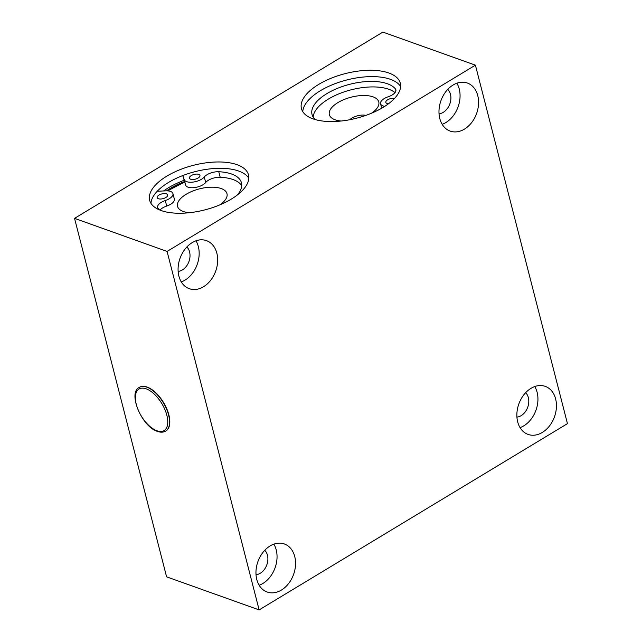 <?xml version="1.0" encoding="UTF-8"?>
<svg xmlns="http://www.w3.org/2000/svg" width="642" height="642" viewBox="0 0 642 642"><rect width="100%" height="100%" fill="white"/><g stroke="black" fill="none" stroke-linecap="round" stroke-linejoin="round"><path stroke-width="0.96" d="M139.442 387.335A25.52 12.639 58.9 0 1 139.563 387.254A25.52 12.639 58.9 0 1 147.09 387.038A25.52 12.639 58.9 0 1 166.727 408.689A25.52 12.639 58.9 0 1 165.949 430.942A25.52 12.639 58.9 0 1 165.829 431.007M442.178 124.307A25.52 18.947 109.7 0 0 459.239 88.989A25.52 18.947 109.7 0 0 456.863 83.211M439.048 113.778A13.715 10.184 109.7 0 0 450.467 94.294A13.715 10.184 109.7 0 0 447.763 89.366M477.752 95.602A25.52 18.947 -70.3 0 1 471.629 122.606A25.52 18.947 -70.3 0 1 450.186 131.096A25.52 18.947 -70.3 0 1 440.934 100.69A25.52 18.947 -70.3 0 1 467.36 83.035A25.52 18.947 -70.3 0 1 477.752 95.602M181.285 281.91A25.52 18.947 109.7 0 0 198.346 246.592A25.52 18.947 109.7 0 0 195.97 240.822M178.147 271.381A13.715 10.184 109.7 0 0 189.575 251.897A13.715 10.184 109.7 0 0 186.87 246.969M216.852 253.205A25.52 18.947 -70.3 0 1 210.728 280.217A25.52 18.947 -70.3 0 1 189.294 288.699A25.52 18.947 -70.3 0 1 180.033 258.293A25.52 18.947 -70.3 0 1 206.467 240.638A25.52 18.947 -70.3 0 1 216.852 253.205M259.167 585.239A25.52 18.947 109.7 0 0 276.229 549.921A25.52 18.947 109.7 0 0 273.845 544.143M256.03 574.71A13.715 10.184 109.7 0 0 267.449 555.226A13.715 10.184 109.7 0 0 264.753 550.298M294.734 556.534A25.52 18.947 -70.3 0 1 288.611 583.538A25.52 18.947 -70.3 0 1 267.176 592.028A25.52 18.947 -70.3 0 1 257.915 561.622A25.52 18.947 -70.3 0 1 284.35 543.967A25.52 18.947 -70.3 0 1 294.734 556.534M520.06 427.628A25.52 18.947 109.7 0 0 537.121 392.318A25.52 18.947 109.7 0 0 534.746 386.54M516.922 417.107A13.715 10.184 109.7 0 0 528.35 397.623A13.715 10.184 109.7 0 0 525.646 392.695M555.627 398.931A25.52 18.947 -70.3 0 1 549.504 425.935A25.52 18.947 -70.3 0 1 528.069 434.417A25.52 18.947 -70.3 0 1 518.816 404.019A25.52 18.947 -70.3 0 1 545.243 386.364A25.52 18.947 -70.3 0 1 555.627 398.931M163.582 190.955A53.904 24.308 165.6 0 1 183.997 180.338M150.966 203.345A51.031 23.008 165.6 0 1 194.991 171.663A51.031 23.008 165.6 0 1 248.823 178.219M184.423 181.59A51.031 23.008 -14.4 0 0 166.495 190.843M161.134 210.536A51.031 23.008 165.6 0 1 149.65 200.304A51.031 23.008 165.6 0 1 193.362 165.323A51.031 23.008 165.6 0 1 248.51 174.921A51.031 23.008 165.6 0 1 218.89 205.263A51.031 23.008 165.6 0 1 161.134 210.536M302.767 111.644A51.031 23.008 165.6 0 1 346.784 79.969A51.031 23.008 165.6 0 1 400.616 86.518M312.927 118.834A51.031 23.008 165.6 0 1 301.443 108.602A51.031 23.008 165.6 0 1 345.155 73.629A51.031 23.008 165.6 0 1 400.303 83.219A51.031 23.008 165.6 0 1 370.683 113.562A51.031 23.008 165.6 0 1 312.927 118.834M382.873 32.1L475.409 65.163L167.081 251.423L74.544 218.36L382.873 32.1M74.544 218.36L166.591 576.837L259.127 609.9L167.081 251.423M259.127 609.9L567.456 423.64L475.409 65.163M341.175 121.017A25.52 11.508 165.6 0 1 329.346 114.669A25.52 11.508 165.6 0 1 351.198 97.175A25.52 11.508 165.6 0 1 378.78 101.974A25.52 11.508 165.6 0 1 371.469 113.241M189.382 212.711A25.52 11.508 165.6 0 1 177.553 206.363A25.52 11.508 165.6 0 1 199.405 188.876A25.52 11.508 165.6 0 1 226.987 193.675A25.52 11.508 165.6 0 1 219.676 204.934M388.538 103.731A5.425 2.448 165.6 0 1 385.81 102.367A5.425 2.448 165.6 0 1 388.595 99.301A5.425 2.448 165.6 0 1 394.525 98.427M313.176 117.117A44.017 19.846 165.6 0 1 347.434 90.843A44.017 19.846 165.6 0 1 395.015 92.625M384.807 106.323A10.842 4.887 165.6 0 1 380.562 103.715A10.842 4.887 165.6 0 1 388.217 96.765A10.842 4.887 -14.4 0 0 395.873 89.816A10.842 4.887 -14.4 0 0 395.408 88.917A44.017 19.846 -14.4 0 0 345.412 85.514A44.017 19.846 -14.4 0 0 312.028 114.469A44.017 19.846 -14.4 0 0 315.31 119.597M349.77 119.725A10.842 4.887 165.6 0 1 365.916 115.367M198.731 174.359A5.425 2.448 165.6 0 1 199.951 175.443A5.425 2.448 165.6 0 1 195.312 179.166A5.425 2.448 165.6 0 1 189.446 178.147A5.425 2.448 165.6 0 1 192.6 174.921A5.425 2.448 165.6 0 1 198.731 174.359M166.463 193.852A5.425 2.448 165.6 0 1 167.682 194.943A5.425 2.448 165.6 0 1 163.044 198.659A5.425 2.448 165.6 0 1 157.178 197.64A5.425 2.448 165.6 0 1 160.331 194.414A5.425 2.448 165.6 0 1 166.463 193.852M157.234 191.252L165.724 190.859A10.842 4.887 165.6 0 1 172.939 193.595A10.842 4.887 165.6 0 1 165.283 200.545A10.842 4.887 -14.4 0 0 157.627 207.494A10.842 4.887 -14.4 0 0 158.093 208.393A44.017 19.846 -14.4 0 0 159.585 209.934M237.42 194.911A44.017 19.846 -14.4 0 0 241.472 182.842A44.017 19.846 -14.4 0 0 218.778 171.735A10.842 4.887 -14.4 0 0 204.284 176.983A10.842 4.887 165.6 0 1 193.202 182.063A10.842 4.887 165.6 0 1 184.254 179.664L182.818 175.547M182.769 175.563L185.666 185.185A10.842 4.887 -14.4 0 0 194.622 187.576A10.842 4.887 -14.4 0 0 205.697 182.497A10.842 4.887 165.6 0 1 220.19 177.248A44.017 19.846 165.6 0 1 241.745 185.707M159.986 210.103A10.842 4.887 165.6 0 1 166.695 206.058A10.842 4.887 -14.4 0 0 174.351 199.108L172.939 193.595M156.945 430.774A24.244 12.005 58.9 0 1 135.639 394.605A24.244 12.005 58.9 0 1 162.121 404.067A24.244 12.005 58.9 0 1 156.945 430.774M165.708 431.087A25.52 12.639 -121.1 0 0 166.487 408.834A25.52 12.639 -121.1 0 0 146.849 387.182A25.52 12.639 -121.1 0 0 139.322 387.399C127.461 392.719 141.858 426.826 157.467 431.4C160.693 432.531 163.445 432.419 165.708 431.087L165.949 430.942M167.947 190.899A49.442 22.293 165.6 0 1 184.663 182.288M395.897 90.835L395.408 88.917M218.778 171.735L220.19 177.248M165.283 200.545L166.695 206.058M184.254 179.664L185.666 185.185M204.284 176.983L205.697 182.497M167.53 190.867L184.607 182.119M381.717 108.209L380.562 103.715"/></g></svg>
